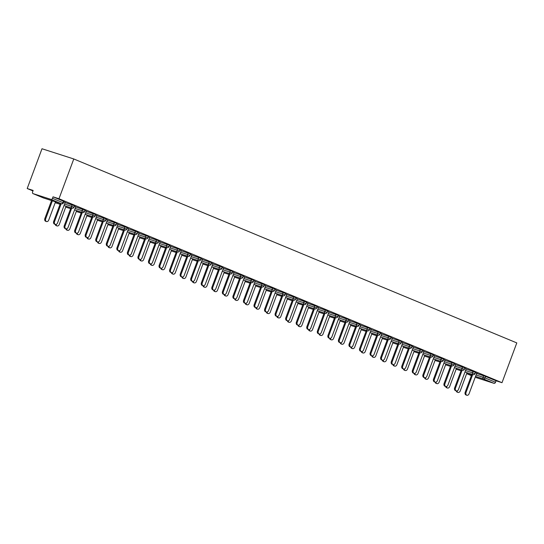 <?xml version="1.0" encoding="UTF-8"?>
<svg xmlns="http://www.w3.org/2000/svg" width="544" height="544" viewBox="0 0 544 544"><rect width="100%" height="100%" fill="white"/><g stroke="black" fill="none" stroke-linecap="round" stroke-linejoin="round"><path stroke-width="0.82" d="M43.411 197.928A1.482 1 -67.5 0 0 43.459 197.955L32.973 193.603A1.482 1 -67.5 0 1 32.592 191.923L33.143 190.441L27.2 188.53L32.966 190.924M27.2 188.53L41.997 148.75L73.78 158.964L516.8 342.91L502.003 382.69L58.983 198.744L73.78 158.964M476.048 377.57A1.482 1 112.5 0 1 476 377.55L494.04 383.35L483.555 378.991L475.524 376.414M476.619 373.456L485.581 376.428L485.024 377.91L495.509 382.262L496.06 380.78L502.003 382.69M485.581 376.428L496.06 380.78M495.509 382.262A1.482 1 112.5 0 1 494.04 383.35M51.02 199.403L33.028 193.623L43.513 197.975L61.499 203.755L51.02 199.403A1.482 1 -67.5 0 0 52.489 198.315L62.975 202.667L63.526 201.185L63.961 201.396L63.41 202.878L62.975 202.667A1.482 1 -67.5 0 1 61.499 203.755A1.482 1.095 107.8 0 0 61.567 203.776A1.482 1.482 0 0 0 63.41 202.878M475.32 372.647L477.625 373.606M476.68 373.286L477.605 373.667M65.117 202.592L74.514 205.775L73.964 207.264L71.556 206.326L72.107 204.836M58.983 198.744L53.04 196.833L63.526 201.185M75.732 206.808L74.372 206.169M86.224 211.358L95.615 214.54L95.064 216.022L92.657 215.084L93.208 213.602M96.832 215.574L95.472 214.928M107.324 220.116L116.722 223.305L116.164 224.788L113.764 223.849L114.315 222.36M117.939 224.332L116.572 223.693M128.425 228.881L137.822 232.064L137.272 233.546L134.864 232.608L135.415 231.125M139.04 233.097L137.68 232.451M149.532 237.64L158.923 240.829L158.372 242.311L155.965 241.373L156.516 239.89M160.14 241.856L158.78 241.216M170.632 246.405L180.03 249.587L179.479 251.07L177.072 250.131L177.623 248.649M181.247 250.621L179.88 249.975M191.733 255.163L201.13 258.352L200.58 259.835L198.172 258.896L198.723 257.414M202.348 259.379L200.988 258.74M212.84 263.928L222.231 267.111L221.68 268.593L219.273 267.655L219.824 266.172M223.448 268.144L222.088 267.498M233.94 272.687L243.338 275.876L242.787 277.358L240.38 276.42L240.931 274.938M244.555 276.903L243.188 276.264M255.041 281.452L264.438 284.634L263.888 286.117L261.48 285.178L262.031 283.696M265.656 285.668L264.296 285.022M276.148 290.21L285.539 293.4L284.988 294.882L282.581 293.944L283.132 292.461M286.756 294.426L285.396 293.787M297.248 298.976L306.646 302.158L306.095 303.647L303.688 302.702L304.239 301.22M307.863 303.192L306.496 302.546M318.349 307.741L327.746 310.923L327.196 312.406L324.788 311.467L325.339 309.985M328.964 311.957L327.604 311.311M339.456 316.499L348.847 319.682L348.296 321.171L345.889 320.232L346.44 318.743M350.064 320.715L348.704 320.069M360.556 325.264L369.954 328.447L369.403 329.929L366.996 328.991L367.547 327.508M371.171 329.48L369.804 328.834M381.657 334.023L391.054 337.205L390.504 338.694L388.096 337.756L388.647 336.267M392.272 338.239L390.912 337.6M402.764 342.788L412.155 345.97L411.604 347.453L409.197 346.514L409.748 345.032M413.372 347.004L412.012 346.358M423.864 351.546L433.262 354.736L432.711 356.218L430.304 355.28L430.855 353.79M434.479 355.762L433.112 355.123M444.965 360.312L454.362 363.494L453.812 364.976L451.404 364.038L451.955 362.556M455.58 364.528L454.22 363.882M466.072 369.07L475.463 372.259L474.912 373.742L472.505 372.803L473.056 371.321M466.133 368.907L464.766 368.261M455.518 364.691L464.916 367.873L464.365 369.362L461.958 368.417L462.509 366.935M445.026 360.142L443.666 359.502M434.418 355.926L443.809 359.115L443.258 360.597L440.851 359.659L441.402 358.176M423.926 351.383L422.566 350.737M413.311 347.167L422.708 350.35L422.158 351.832L419.75 350.894L420.301 349.411M402.825 342.618L401.458 341.979M392.21 338.402L401.608 341.591L401.057 343.074L398.65 342.135L399.201 340.653M381.718 333.86L380.358 333.214M371.11 329.644L380.501 332.826L379.95 334.308L377.543 333.37L378.094 331.888M360.618 325.094L359.258 324.455M350.003 320.878L359.4 324.068L358.85 325.55L356.442 324.612L356.993 323.129M339.517 316.336L338.15 315.69M328.902 312.12L338.3 315.302L337.749 316.785L335.342 315.846L335.893 314.364M318.41 307.571L317.05 306.932M307.802 303.355L317.193 306.544L316.642 308.026L314.235 307.088L314.786 305.606M297.31 298.812L295.95 298.166M286.695 294.596L296.092 297.779L295.542 299.261L293.134 298.323L293.685 296.84M276.209 290.047L274.842 289.408M265.594 285.831L274.992 289.02L274.441 290.503L272.034 289.564L272.585 288.075M255.102 281.289L253.742 280.643M244.494 277.073L253.885 280.255L253.334 281.738L250.927 280.799L251.478 279.317M234.002 272.524L232.642 271.884M223.387 268.308L232.784 271.49L232.234 272.979L229.826 272.041L230.377 270.552M212.901 263.765L211.534 263.119M202.286 259.549L211.684 262.732L211.133 264.214L208.726 263.276L209.277 261.793M191.794 255L190.434 254.354M181.186 250.784L190.577 253.966L190.026 255.456L187.619 254.51L188.17 253.028M170.694 246.242L169.334 245.596M160.079 242.026L169.476 245.208L168.926 246.69L166.518 245.752L167.069 244.27M149.593 237.476L148.226 236.83M138.978 233.26L148.376 236.443L147.818 237.932L145.418 236.987L145.969 235.504M128.486 228.711L127.126 228.072M117.878 224.495L127.269 227.684L126.718 229.167L124.311 228.228L124.862 226.746M107.386 219.953L106.026 219.307M96.771 215.737L106.168 218.919L105.618 220.402L103.21 219.463L103.761 217.981M86.285 211.188L84.918 210.548M75.67 206.972L85.068 210.161L84.51 211.643L82.11 210.705L82.661 209.222M65.178 202.429L63.818 201.783M53.04 196.833L52.489 198.315M466.868 395.25L466.038 394.985A2.23 1.646 -72.2 0 1 465.195 392.231L466.024 392.496A2.23 1.646 107.8 0 0 466.868 395.25A2.23 1.646 107.8 0 0 469.071 393.761L476.707 373.218M465.195 392.231L471.886 374.258M466.024 392.496L472.709 374.524M457.008 390.891A2.23 1.646 107.8 0 0 458.028 392.414L457.205 392.149A2.23 1.646 -72.2 0 1 456.212 390.837M458.028 392.414A2.23 1.646 107.8 0 0 460.231 390.925L467.01 372.694M456.314 390.871L455.484 390.606A2.23 1.646 -72.2 0 1 454.648 387.852L455.471 388.117A2.23 1.646 107.8 0 0 456.314 390.871A2.23 1.646 107.8 0 0 458.517 389.382L466.154 368.839M454.648 387.852L461.332 369.872M455.471 388.117L462.162 370.138M445.76 386.492L444.938 386.226A2.23 1.646 -72.2 0 1 444.094 383.472L444.924 383.738A2.23 1.646 107.8 0 0 445.76 386.492A2.23 1.646 107.8 0 0 447.964 385.002L455.607 364.46M444.094 383.472L450.779 365.493M444.924 383.738L451.608 365.758M435.214 382.112L434.384 381.84A2.23 1.646 -72.2 0 1 433.541 379.093L434.37 379.358A2.23 1.646 107.8 0 0 435.214 382.112A2.23 1.646 107.8 0 0 437.417 380.623L445.053 360.08M433.541 379.093L440.232 361.114M434.37 379.358L441.055 361.379M424.66 377.726L423.83 377.461A2.23 1.646 -72.2 0 1 422.994 374.707L423.817 374.972A2.23 1.646 107.8 0 0 424.66 377.726A2.23 1.646 107.8 0 0 426.863 376.237L434.5 355.694M422.994 374.707L429.678 356.735M423.817 374.972L430.508 357M414.106 373.347L413.284 373.082A2.23 1.646 -72.2 0 1 412.44 370.328L413.27 370.593A2.23 1.646 107.8 0 0 414.106 373.347A2.23 1.646 107.8 0 0 416.31 371.858L423.953 351.315M412.44 370.328L419.125 352.349M413.27 370.593L419.954 352.614M446.461 386.512A2.23 1.646 107.8 0 0 447.481 388.035L446.651 387.763A2.23 1.646 -72.2 0 1 445.658 386.458M447.481 388.035A2.23 1.646 107.8 0 0 449.684 386.546L456.464 368.308M435.907 382.133A2.23 1.646 107.8 0 0 436.927 383.649L436.098 383.384A2.23 1.646 -72.2 0 1 435.112 382.078M436.927 383.649A2.23 1.646 107.8 0 0 439.13 382.16L445.91 363.929M425.354 377.747A2.23 1.646 107.8 0 0 426.374 379.27L425.551 379.005A2.23 1.646 -72.2 0 1 424.558 377.692M426.374 379.27A2.23 1.646 107.8 0 0 428.577 377.781L435.356 359.55M414.807 373.368A2.23 1.646 107.8 0 0 415.827 374.891L414.997 374.626A2.23 1.646 -72.2 0 1 414.004 373.313M415.827 374.891A2.23 1.646 107.8 0 0 418.03 373.402L424.81 355.164M404.253 368.988A2.23 1.646 107.8 0 0 405.273 370.505L404.444 370.24A2.23 1.646 -72.2 0 1 403.458 368.934M405.273 370.505A2.23 1.646 107.8 0 0 407.476 369.016L414.256 350.785M403.56 368.968L402.73 368.703A2.23 1.646 -72.2 0 1 401.887 365.949L402.716 366.214A2.23 1.646 107.8 0 0 403.56 368.968A2.23 1.646 107.8 0 0 405.763 367.479L413.399 346.936M401.887 365.949L408.578 347.97M402.716 366.214L409.401 348.235M393.7 364.609A2.23 1.646 107.8 0 0 394.72 366.126L393.897 365.86A2.23 1.646 -72.2 0 1 392.904 364.555M394.72 366.126A2.23 1.646 107.8 0 0 396.923 364.636L403.702 346.406M393.006 364.582L392.176 364.317A2.23 1.646 -72.2 0 1 391.34 361.57L392.163 361.835A2.23 1.646 107.8 0 0 393.006 364.582A2.23 1.646 107.8 0 0 395.209 363.093L402.846 342.557M391.34 361.57L398.024 343.59M392.163 361.835L398.854 343.856M383.153 360.223A2.23 1.646 107.8 0 0 384.166 361.746L383.343 361.481A2.23 1.646 -72.2 0 1 382.35 360.169M384.166 361.746A2.23 1.646 107.8 0 0 386.376 360.257L393.156 342.026M382.452 360.203L381.63 359.938A2.23 1.646 -72.2 0 1 380.786 357.184L381.616 357.449A2.23 1.646 107.8 0 0 382.452 360.203A2.23 1.646 107.8 0 0 384.656 358.714L392.299 338.171M380.786 357.184L387.471 339.211M381.616 357.449L388.3 339.476M372.599 355.844A2.23 1.646 107.8 0 0 373.619 357.367L372.79 357.102A2.23 1.646 -72.2 0 1 371.804 355.79M373.619 357.367A2.23 1.646 107.8 0 0 375.822 355.878L382.602 337.64M371.906 355.824L371.076 355.558A2.23 1.646 -72.2 0 1 370.233 352.804L371.062 353.07A2.23 1.646 107.8 0 0 371.906 355.824A2.23 1.646 107.8 0 0 374.109 354.334L381.745 333.792M370.233 352.804L376.924 334.825M371.062 353.07L377.747 335.09M362.046 351.465A2.23 1.646 107.8 0 0 363.066 352.981L362.243 352.716A2.23 1.646 -72.2 0 1 361.25 351.41M363.066 352.981A2.23 1.646 107.8 0 0 365.269 351.492L372.048 333.261M361.352 351.444L360.522 351.179A2.23 1.646 -72.2 0 1 359.686 348.425L360.509 348.69A2.23 1.646 107.8 0 0 361.352 351.444A2.23 1.646 107.8 0 0 363.555 349.955L371.192 329.412M359.686 348.425L366.37 330.446M360.509 348.69L367.2 330.711M351.499 347.079A2.23 1.646 107.8 0 0 352.512 348.602L351.689 348.337A2.23 1.646 -72.2 0 1 350.696 347.031M352.512 348.602A2.23 1.646 107.8 0 0 354.722 347.113L361.502 328.882M350.798 347.058L349.976 346.793A2.23 1.646 -72.2 0 1 349.132 344.046L349.962 344.311A2.23 1.646 107.8 0 0 350.798 347.058A2.23 1.646 107.8 0 0 353.002 345.569L360.645 325.026M349.132 344.046L355.817 326.067M349.962 344.311L356.646 326.332M340.945 342.7A2.23 1.646 107.8 0 0 341.965 344.223L341.136 343.958A2.23 1.646 -72.2 0 1 340.15 342.645M341.965 344.223A2.23 1.646 107.8 0 0 344.168 342.734L350.948 324.503M340.252 342.679L339.422 342.414A2.23 1.646 -72.2 0 1 338.579 339.66L339.408 339.925A2.23 1.646 107.8 0 0 340.252 342.679A2.23 1.646 107.8 0 0 342.455 341.19L350.091 320.647M338.579 339.66L345.27 321.681M339.408 339.925L346.093 321.953M330.392 338.32A2.23 1.646 107.8 0 0 331.412 339.844L330.589 339.578A2.23 1.646 -72.2 0 1 329.596 338.266M331.412 339.844A2.23 1.646 107.8 0 0 333.615 338.354L340.394 320.117M329.698 338.3L328.868 338.035A2.23 1.646 -72.2 0 1 328.032 335.281L328.855 335.546A2.23 1.646 107.8 0 0 329.698 338.3A2.23 1.646 107.8 0 0 331.901 336.811L339.538 316.268M328.032 335.281L334.716 317.302M328.855 335.546L335.546 317.567M319.845 333.941A2.23 1.646 107.8 0 0 320.858 335.458L320.035 335.192A2.23 1.646 -72.2 0 1 319.042 333.887M320.858 335.458A2.23 1.646 107.8 0 0 323.068 333.968L329.848 315.738M319.144 333.921L318.322 333.656A2.23 1.646 -72.2 0 1 317.478 330.902L318.308 331.167A2.23 1.646 107.8 0 0 319.144 333.921A2.23 1.646 107.8 0 0 321.348 332.432L328.991 311.889M317.478 330.902L324.163 312.922M318.308 331.167L324.992 313.188M309.291 329.555A2.23 1.646 107.8 0 0 310.311 331.078L309.482 330.813A2.23 1.646 -72.2 0 1 308.496 329.508M310.311 331.078A2.23 1.646 107.8 0 0 312.514 329.589L319.294 311.358M308.598 329.535L307.768 329.27A2.23 1.646 -72.2 0 1 306.925 326.516L307.754 326.781A2.23 1.646 107.8 0 0 308.598 329.535A2.23 1.646 107.8 0 0 310.801 328.046L318.437 307.503M306.925 326.516L313.616 308.543M307.754 326.781L314.439 308.808M298.738 325.176A2.23 1.646 107.8 0 0 299.758 326.699L298.935 326.434A2.23 1.646 -72.2 0 1 297.942 325.122M299.758 326.699A2.23 1.646 107.8 0 0 301.961 325.21L308.74 306.979M298.044 325.156L297.214 324.89A2.23 1.646 -72.2 0 1 296.378 322.136L297.201 322.402A2.23 1.646 107.8 0 0 298.044 325.156A2.23 1.646 107.8 0 0 300.247 323.666L307.884 303.124M296.378 322.136L303.062 304.157M297.201 322.402L303.892 304.422M288.191 320.797A2.23 1.646 107.8 0 0 289.204 322.32L288.381 322.048A2.23 1.646 -72.2 0 1 287.388 320.742M289.204 322.32A2.23 1.646 107.8 0 0 291.414 320.831L298.194 302.593M287.49 320.776L286.668 320.511A2.23 1.646 -72.2 0 1 285.824 317.757L286.654 318.022A2.23 1.646 107.8 0 0 287.49 320.776A2.23 1.646 107.8 0 0 289.694 319.287L297.337 298.744M285.824 317.757L292.509 299.778M286.654 318.022L293.338 300.043M277.637 316.418A2.23 1.646 107.8 0 0 278.657 317.934L277.828 317.669A2.23 1.646 -72.2 0 1 276.842 316.363M278.657 317.934A2.23 1.646 107.8 0 0 280.86 316.445L287.64 298.214M276.944 316.397L276.114 316.125A2.23 1.646 -72.2 0 1 275.271 313.378L276.1 313.643A2.23 1.646 107.8 0 0 276.944 316.397A2.23 1.646 107.8 0 0 279.147 314.908L286.783 294.365M275.271 313.378L281.962 295.399M276.1 313.643L282.785 295.664M267.084 312.032A2.23 1.646 107.8 0 0 268.104 313.555L267.281 313.29A2.23 1.646 -72.2 0 1 266.288 311.977M268.104 313.555A2.23 1.646 107.8 0 0 270.307 312.066L277.086 293.835M266.39 312.011L265.56 311.746A2.23 1.646 -72.2 0 1 264.724 308.992L265.547 309.257A2.23 1.646 107.8 0 0 266.39 312.011A2.23 1.646 107.8 0 0 268.593 310.522L276.23 289.979M264.724 308.992L271.408 291.02M265.547 309.257L272.238 291.285M256.537 307.652A2.23 1.646 107.8 0 0 257.55 309.176L256.727 308.91A2.23 1.646 -72.2 0 1 255.734 307.598M257.55 309.176A2.23 1.646 107.8 0 0 259.76 307.686L266.54 289.449M255.836 307.632L255.014 307.367A2.23 1.646 -72.2 0 1 254.17 304.613L255 304.878A2.23 1.646 107.8 0 0 255.836 307.632A2.23 1.646 107.8 0 0 258.04 306.143L265.683 285.6M254.17 304.613L260.855 286.634M255 304.878L261.684 286.899M245.983 303.273A2.23 1.646 107.8 0 0 247.003 304.79L246.174 304.524A2.23 1.646 -72.2 0 1 245.188 303.219M247.003 304.79A2.23 1.646 107.8 0 0 249.206 303.3L255.986 285.07M245.29 303.253L244.46 302.988A2.23 1.646 -72.2 0 1 243.617 300.234L244.446 300.499A2.23 1.646 107.8 0 0 245.29 303.253A2.23 1.646 107.8 0 0 247.493 301.764L255.129 281.221M243.617 300.234L250.308 282.254M244.446 300.499L251.131 282.52M235.43 298.894A2.23 1.646 107.8 0 0 236.45 300.41L235.627 300.145A2.23 1.646 -72.2 0 1 234.634 298.84M236.45 300.41A2.23 1.646 107.8 0 0 238.653 298.921L245.432 280.69M234.736 298.867L233.906 298.602A2.23 1.646 -72.2 0 1 233.07 295.854L233.893 296.12A2.23 1.646 107.8 0 0 234.736 298.867A2.23 1.646 107.8 0 0 236.939 297.378L244.576 276.842M233.07 295.854L239.754 277.875M233.893 296.12L240.584 278.14M224.883 294.508A2.23 1.646 107.8 0 0 225.896 296.031L225.073 295.766A2.23 1.646 -72.2 0 1 224.08 294.454M225.896 296.031A2.23 1.646 107.8 0 0 228.106 294.542L234.886 276.311M224.182 294.488L223.36 294.222A2.23 1.646 -72.2 0 1 222.516 291.468L223.346 291.734A2.23 1.646 107.8 0 0 224.182 294.488A2.23 1.646 107.8 0 0 226.386 292.998L234.029 272.456M222.516 291.468L229.201 273.496M223.346 291.734L230.03 273.761M214.329 290.129A2.23 1.646 107.8 0 0 215.349 291.652L214.52 291.387A2.23 1.646 -72.2 0 1 213.534 290.074M215.349 291.652A2.23 1.646 107.8 0 0 217.552 290.163L224.332 271.925M213.636 290.108L212.806 289.843A2.23 1.646 -72.2 0 1 211.963 287.089L212.792 287.354A2.23 1.646 107.8 0 0 213.636 290.108A2.23 1.646 107.8 0 0 215.839 288.619L223.475 268.076M211.963 287.089L218.654 269.11M212.792 287.354L219.477 269.375M203.776 285.75A2.23 1.646 107.8 0 0 204.796 287.266L203.973 287.001A2.23 1.646 -72.2 0 1 202.98 285.695M204.796 287.266A2.23 1.646 107.8 0 0 206.999 285.777L213.778 267.546M203.082 285.729L202.252 285.464A2.23 1.646 -72.2 0 1 201.416 282.71L202.239 282.975A2.23 1.646 107.8 0 0 203.082 285.729A2.23 1.646 107.8 0 0 205.285 284.24L212.922 263.697M201.416 282.71L208.1 264.731M202.239 282.975L208.93 264.996M193.229 281.364A2.23 1.646 107.8 0 0 194.242 282.887L193.419 282.622A2.23 1.646 -72.2 0 1 192.426 281.316M194.242 282.887A2.23 1.646 107.8 0 0 196.445 281.398L203.232 263.167M192.528 281.343L191.706 281.078A2.23 1.646 -72.2 0 1 190.862 278.331L191.692 278.596A2.23 1.646 107.8 0 0 192.528 281.343A2.23 1.646 107.8 0 0 194.732 279.854L202.375 259.311M190.862 278.331L197.547 260.352M191.692 278.596L198.376 260.617M182.675 276.984A2.23 1.646 107.8 0 0 183.695 278.508L182.866 278.242A2.23 1.646 -72.2 0 1 181.88 276.93M183.695 278.508A2.23 1.646 107.8 0 0 185.898 277.018L192.678 258.788M181.982 276.964L181.152 276.699A2.23 1.646 -72.2 0 1 180.309 273.945L181.138 274.21A2.23 1.646 107.8 0 0 181.982 276.964A2.23 1.646 107.8 0 0 184.185 275.475L191.821 254.932M180.309 273.945L187 255.966M181.138 274.21L187.823 256.238M172.122 272.605A2.23 1.646 107.8 0 0 173.142 274.128L172.319 273.863A2.23 1.646 -72.2 0 1 171.326 272.551M173.142 274.128A2.23 1.646 107.8 0 0 175.345 272.639L182.124 254.402M171.428 272.585L170.598 272.32A2.23 1.646 -72.2 0 1 169.762 269.566L170.585 269.831A2.23 1.646 107.8 0 0 171.428 272.585A2.23 1.646 107.8 0 0 173.631 271.096L181.268 250.553M169.762 269.566L176.446 251.586M170.585 269.831L177.276 251.852M161.575 268.226A2.23 1.646 107.8 0 0 162.588 269.742L161.765 269.477A2.23 1.646 -72.2 0 1 160.772 268.172M162.588 269.742A2.23 1.646 107.8 0 0 164.791 268.253L171.578 250.022M160.874 268.206L160.052 267.94A2.23 1.646 -72.2 0 1 159.208 265.186L160.038 265.452A2.23 1.646 107.8 0 0 160.874 268.206A2.23 1.646 107.8 0 0 163.078 266.716L170.721 246.174M159.208 265.186L165.893 247.207M160.038 265.452L166.722 247.472M151.021 263.84A2.23 1.646 107.8 0 0 152.041 265.363L151.212 265.098A2.23 1.646 -72.2 0 1 150.226 263.792M152.041 265.363A2.23 1.646 107.8 0 0 154.244 263.874L161.024 245.643M150.328 263.82L149.498 263.554A2.23 1.646 -72.2 0 1 148.655 260.8L149.484 261.066A2.23 1.646 107.8 0 0 150.328 263.82A2.23 1.646 107.8 0 0 152.531 262.33L160.167 241.788M148.655 260.8L155.346 242.828M149.484 261.066L156.169 243.093M140.468 259.461A2.23 1.646 107.8 0 0 141.488 260.984L140.665 260.719A2.23 1.646 -72.2 0 1 139.672 259.406M141.488 260.984A2.23 1.646 107.8 0 0 143.691 259.495L150.47 241.264M139.774 259.44L138.944 259.175A2.23 1.646 -72.2 0 1 138.108 256.421L138.931 256.686A2.23 1.646 107.8 0 0 139.774 259.44A2.23 1.646 107.8 0 0 141.977 257.951L149.614 237.408M138.108 256.421L144.792 238.442M138.931 256.686L145.615 238.707M129.921 255.082A2.23 1.646 107.8 0 0 130.934 256.605L130.111 256.333A2.23 1.646 -72.2 0 1 129.118 255.027M130.934 256.605A2.23 1.646 107.8 0 0 133.137 255.116L139.924 236.878M129.22 255.061L128.398 254.796A2.23 1.646 -72.2 0 1 127.554 252.042L128.384 252.307A2.23 1.646 107.8 0 0 129.22 255.061A2.23 1.646 107.8 0 0 131.424 253.572L139.067 233.029M127.554 252.042L134.239 234.063M128.384 252.307L135.068 234.328M119.367 250.702A2.23 1.646 107.8 0 0 120.387 252.219L119.558 251.954A2.23 1.646 -72.2 0 1 118.572 250.648M120.387 252.219A2.23 1.646 107.8 0 0 122.59 250.73L129.37 232.499M118.674 250.682L117.844 250.41A2.23 1.646 -72.2 0 1 117.001 247.663L117.83 247.928A2.23 1.646 107.8 0 0 118.674 250.682A2.23 1.646 107.8 0 0 120.877 249.193L128.513 228.65M117.001 247.663L123.692 229.684M117.83 247.928L124.515 229.949M108.814 246.316A2.23 1.646 107.8 0 0 109.834 247.84L109.011 247.574A2.23 1.646 -72.2 0 1 108.018 246.262M109.834 247.84A2.23 1.646 107.8 0 0 112.037 246.35L118.816 228.12M108.12 246.296L107.29 246.031A2.23 1.646 -72.2 0 1 106.454 243.277L107.277 243.542A2.23 1.646 107.8 0 0 108.12 246.296A2.23 1.646 107.8 0 0 110.323 244.807L117.96 224.264M106.454 243.277L113.138 225.304M107.277 243.542L113.961 225.57M98.267 241.937A2.23 1.646 107.8 0 0 99.28 243.46L98.457 243.195A2.23 1.646 -72.2 0 1 97.464 241.883M99.28 243.46A2.23 1.646 107.8 0 0 101.483 241.971L108.27 223.734M97.566 241.917L96.744 241.652A2.23 1.646 -72.2 0 1 95.9 238.898L96.73 239.163A2.23 1.646 107.8 0 0 97.566 241.917A2.23 1.646 107.8 0 0 99.77 240.428L107.413 219.885M95.9 238.898L102.585 220.918M96.73 239.163L103.414 221.184M87.713 237.558A2.23 1.646 107.8 0 0 88.733 239.074L87.904 238.809A2.23 1.646 -72.2 0 1 86.911 237.504M88.733 239.074A2.23 1.646 107.8 0 0 90.936 237.585L97.716 219.354M87.02 237.538L86.19 237.272A2.23 1.646 -72.2 0 1 85.347 234.518L86.176 234.784A2.23 1.646 107.8 0 0 87.02 237.538A2.23 1.646 107.8 0 0 89.223 236.048L96.859 215.506M85.347 234.518L92.038 216.539M86.176 234.784L92.861 216.804M77.16 233.179A2.23 1.646 107.8 0 0 78.18 234.695L77.357 234.43A2.23 1.646 -72.2 0 1 76.364 233.124M78.18 234.695A2.23 1.646 107.8 0 0 80.383 233.206L87.162 214.975M76.466 233.152L75.636 232.886A2.23 1.646 -72.2 0 1 74.8 230.139L75.623 230.404A2.23 1.646 107.8 0 0 76.466 233.152A2.23 1.646 107.8 0 0 78.669 231.662L86.306 211.126M74.8 230.139L81.484 212.16M75.623 230.404L82.307 212.425M66.613 228.793A2.23 1.646 107.8 0 0 67.626 230.316L66.803 230.051A2.23 1.646 -72.2 0 1 65.81 228.738M67.626 230.316A2.23 1.646 107.8 0 0 69.829 228.827L76.616 210.596M65.912 228.772L65.09 228.507A2.23 1.646 -72.2 0 1 64.246 225.753L65.076 226.018A2.23 1.646 107.8 0 0 65.912 228.772A2.23 1.646 107.8 0 0 68.116 227.283L75.759 206.74M64.246 225.753L70.931 207.781M65.076 226.018L71.76 208.046M56.059 224.414A2.23 1.646 107.8 0 0 57.079 225.937L56.25 225.672A2.23 1.646 -72.2 0 1 55.257 224.359M57.079 225.937A2.23 1.646 107.8 0 0 59.282 224.448L66.062 206.21M55.366 224.393L54.536 224.128A2.23 1.646 -72.2 0 1 53.693 221.374L54.522 221.639A2.23 1.646 107.8 0 0 55.366 224.393A2.23 1.646 107.8 0 0 57.569 222.904L65.205 202.361M53.693 221.374L60.384 203.395M54.522 221.639L61.207 203.66M46.526 221.551L45.703 221.286A2.23 1.646 -72.2 0 1 44.86 218.532L45.689 218.804A2.23 1.646 107.8 0 0 46.526 221.551A2.23 1.646 107.8 0 0 48.729 220.062L55.508 201.831M52.374 200.824L45.689 218.804M51.544 200.559L44.86 218.532M471.553 375.136L466.684 373.572M466.65 373.667L471.376 375.625L466.65 373.667M476.068 374.938L485.024 377.91A1.482 1 112.5 0 1 483.555 378.991A1.482 1.095 -72.2 0 1 483.058 377.182L483.609 375.7M61.567 203.776L43.574 197.996A1.482 1.482 0 0 1 43.459 197.955A1.482 1 -67.5 0 0 43.513 197.975A1.482 1.095 107.8 0 0 43.574 197.996A1.482 1.095 107.8 0 0 43.642 198.016M465.521 370.552L472.505 372.803A1.482 1.095 -72.2 0 0 473.001 374.612A1.482 1.095 107.8 0 0 473.069 374.639A1.482 1.482 0 0 0 474.912 373.742M454.968 366.173L461.958 368.417A1.482 1.095 -72.2 0 0 462.454 370.233A1.482 1.095 107.8 0 0 462.516 370.253A1.482 1.482 0 0 0 464.365 369.362M444.414 361.794L451.404 364.038A1.482 1.095 -72.2 0 0 451.901 365.854A1.482 1.095 107.8 0 0 451.962 365.874A1.482 1.482 0 0 0 453.812 364.976M433.867 357.415L440.851 359.659A1.482 1.095 -72.2 0 0 441.347 361.468A1.482 1.095 107.8 0 0 441.415 361.495A1.482 1.482 0 0 0 443.258 360.597M423.314 353.029L430.304 355.28A1.482 1.095 -72.2 0 0 430.8 357.088A1.482 1.095 107.8 0 0 430.862 357.116A1.482 1.482 0 0 0 432.711 356.218M412.76 348.65L419.75 350.894A1.482 1.095 -72.2 0 0 420.247 352.709A1.482 1.095 107.8 0 0 420.308 352.73A1.482 1.482 0 0 0 422.158 351.832M402.213 344.27L409.197 346.514A1.482 1.095 -72.2 0 0 409.693 348.33A1.482 1.095 107.8 0 0 409.761 348.35A1.482 1.482 0 0 0 411.604 347.453M391.66 339.891L398.65 342.135A1.482 1.095 -72.2 0 0 399.146 343.944A1.482 1.095 107.8 0 0 399.208 343.971A1.482 1.482 0 0 0 401.057 343.074M381.106 335.505L388.096 337.756A1.482 1.095 -72.2 0 0 388.593 339.565A1.482 1.095 107.8 0 0 388.654 339.585A1.482 1.482 0 0 0 390.504 338.694M370.559 331.126L377.543 333.37A1.482 1.095 -72.2 0 0 378.039 335.186A1.482 1.095 107.8 0 0 378.107 335.206A1.482 1.482 0 0 0 379.95 334.308M360.006 326.747L366.996 328.991A1.482 1.095 -72.2 0 0 367.492 330.806A1.482 1.095 107.8 0 0 367.554 330.827A1.482 1.482 0 0 0 369.403 329.929M349.452 322.368L356.442 324.612A1.482 1.095 -72.2 0 0 356.939 326.42A1.482 1.095 107.8 0 0 357 326.448A1.482 1.482 0 0 0 358.85 325.55M338.905 317.982L345.889 320.232A1.482 1.095 -72.2 0 0 346.385 322.041A1.482 1.095 107.8 0 0 346.453 322.062A1.482 1.482 0 0 0 348.296 321.171M328.352 313.602L335.342 315.846A1.482 1.095 -72.2 0 0 335.838 317.662A1.482 1.095 107.8 0 0 335.9 317.682A1.482 1.482 0 0 0 337.749 316.785M317.798 309.223L324.788 311.467A1.482 1.095 -72.2 0 0 325.285 313.276A1.482 1.095 107.8 0 0 325.346 313.303A1.482 1.482 0 0 0 327.196 312.406M307.251 304.837L314.235 307.088A1.482 1.095 -72.2 0 0 314.731 308.897A1.482 1.095 107.8 0 0 314.799 308.924A1.482 1.482 0 0 0 316.642 308.026M296.698 300.458L303.688 302.702A1.482 1.095 -72.2 0 0 304.184 304.518A1.482 1.095 107.8 0 0 304.246 304.538A1.482 1.482 0 0 0 306.095 303.647M286.144 296.079L293.134 298.323A1.482 1.095 -72.2 0 0 293.631 300.138A1.482 1.095 107.8 0 0 293.692 300.159A1.482 1.482 0 0 0 295.542 299.261M275.597 291.7L282.581 293.944A1.482 1.095 -72.2 0 0 283.077 295.752A1.482 1.095 107.8 0 0 283.145 295.78A1.482 1.482 0 0 0 284.988 294.882M265.044 287.314L272.034 289.564A1.482 1.095 -72.2 0 0 272.53 291.373A1.482 1.095 107.8 0 0 272.592 291.4A1.482 1.482 0 0 0 274.441 290.503M254.49 282.934L261.48 285.178A1.482 1.095 -72.2 0 0 261.977 286.994A1.482 1.095 107.8 0 0 262.038 287.014A1.482 1.482 0 0 0 263.888 286.117M243.943 278.555L250.927 280.799A1.482 1.095 -72.2 0 0 251.423 282.615A1.482 1.095 107.8 0 0 251.491 282.635A1.482 1.482 0 0 0 253.334 281.738M233.39 274.176L240.38 276.42A1.482 1.095 -72.2 0 0 240.876 278.229A1.482 1.095 107.8 0 0 240.938 278.256A1.482 1.482 0 0 0 242.787 277.358M222.836 269.79L229.826 272.041A1.482 1.095 -72.2 0 0 230.323 273.85A1.482 1.095 107.8 0 0 230.384 273.87A1.482 1.482 0 0 0 232.234 272.979M212.289 265.411L219.273 267.655A1.482 1.095 -72.2 0 0 219.769 269.47A1.482 1.095 107.8 0 0 219.837 269.491A1.482 1.482 0 0 0 221.68 268.593M201.736 261.032L208.726 263.276A1.482 1.095 -72.2 0 0 209.222 265.091A1.482 1.095 107.8 0 0 209.284 265.112A1.482 1.482 0 0 0 211.133 264.214M191.182 256.652L198.172 258.896A1.482 1.095 -72.2 0 0 198.669 260.705A1.482 1.095 107.8 0 0 198.73 260.732A1.482 1.482 0 0 0 200.58 259.835M180.635 252.266L187.619 254.51A1.482 1.095 -72.2 0 0 188.115 256.326A1.482 1.095 107.8 0 0 188.183 256.346A1.482 1.482 0 0 0 190.026 255.456M170.082 247.887L177.072 250.131A1.482 1.095 -72.2 0 0 177.568 251.947A1.482 1.095 107.8 0 0 177.63 251.967A1.482 1.482 0 0 0 179.479 251.07M159.528 243.508L166.518 245.752A1.482 1.095 -72.2 0 0 167.015 247.561A1.482 1.095 107.8 0 0 167.076 247.588A1.482 1.482 0 0 0 168.926 246.69M148.981 239.122L155.965 241.373A1.482 1.095 -72.2 0 0 156.461 243.182A1.482 1.095 107.8 0 0 156.529 243.209A1.482 1.482 0 0 0 158.372 242.311M138.428 234.743L145.418 236.987A1.482 1.095 -72.2 0 0 145.914 238.802A1.482 1.095 107.8 0 0 145.976 238.823A1.482 1.482 0 0 0 147.818 237.932M127.874 230.364L134.864 232.608A1.482 1.095 -72.2 0 0 135.361 234.423A1.482 1.095 107.8 0 0 135.422 234.444A1.482 1.482 0 0 0 137.272 233.546M117.327 225.984L124.311 228.228A1.482 1.095 -72.2 0 0 124.807 230.037A1.482 1.095 107.8 0 0 124.875 230.064A1.482 1.482 0 0 0 126.718 229.167M106.774 221.598L113.764 223.849A1.482 1.095 -72.2 0 0 114.26 225.658A1.482 1.095 107.8 0 0 114.322 225.685A1.482 1.482 0 0 0 116.164 224.788M96.22 217.219L103.21 219.463A1.482 1.095 -72.2 0 0 103.707 221.279A1.482 1.095 107.8 0 0 103.768 221.299A1.482 1.482 0 0 0 105.618 220.402M85.673 212.84L92.657 215.084A1.482 1.095 -72.2 0 0 93.153 216.9A1.482 1.095 107.8 0 0 93.221 216.92A1.482 1.482 0 0 0 95.064 216.022M75.12 208.461L82.11 210.705A1.482 1.095 -72.2 0 0 82.606 212.514A1.482 1.095 107.8 0 0 82.668 212.541A1.482 1.482 0 0 0 84.51 211.643M64.566 204.075L71.556 206.326A1.482 1.095 -72.2 0 0 72.053 208.134A1.482 1.095 107.8 0 0 72.114 208.155A1.482 1.482 0 0 0 73.964 207.264M456.13 369.192L461.006 370.763M464.97 372.035L473.069 374.639M445.584 364.813L450.452 366.377M454.417 367.656L462.516 370.253M435.03 360.434L439.899 361.998M443.863 363.27L451.962 365.874M424.476 356.055L429.352 357.619M433.316 358.89L441.415 361.495M413.93 351.669L418.798 353.233M422.763 354.511L430.862 357.116M403.376 347.29L408.245 348.854M412.209 350.132L420.308 352.73M392.822 342.91L397.698 344.474M401.662 345.746L409.761 348.35M382.276 338.531L387.144 340.095M391.109 341.367L399.208 343.971M371.722 334.145L376.591 335.709M380.555 336.988L388.654 339.585M361.168 329.766L366.044 331.33M370.008 332.608L378.107 335.206M350.622 325.387L355.49 326.951M359.455 328.222L367.554 330.827M340.068 321.001L344.937 322.572M348.901 323.843L357 326.448M329.514 316.622L334.39 318.186M338.354 319.464L346.453 322.062M318.968 312.242L323.836 313.806M327.801 315.078L335.9 317.682M308.414 307.863L313.283 309.427M317.247 310.699L325.346 313.303M297.86 303.477L302.736 305.048M306.7 306.32L314.799 308.924M287.314 299.098L292.182 300.662M296.147 301.94L304.246 304.538M276.76 294.719L281.629 296.283M285.593 297.554L293.692 300.159M266.206 290.34L271.082 291.904M275.046 293.175L283.145 295.78M255.66 285.954L260.528 287.518M264.493 288.796L272.592 291.4M245.106 281.574L249.975 283.138M253.939 284.417L262.038 287.014M234.552 277.195L239.428 278.759M243.392 280.031L251.491 282.635M224.006 272.809L228.874 274.38M232.839 275.652L240.938 278.256M213.452 268.43L218.321 269.994M222.285 271.272L230.384 273.87M202.898 264.051L207.774 265.615M211.738 266.893L219.837 269.491M192.352 259.672L197.22 261.236M201.185 262.507L209.284 265.112M181.798 255.286L186.667 256.856M190.631 258.128L198.73 260.732M171.244 250.906L176.12 252.47M180.084 253.749L188.183 256.346M160.698 246.527L165.566 248.091M169.531 249.363L177.63 251.967M150.144 242.148L155.013 243.712M158.977 244.984L167.076 247.588M139.59 237.762L144.466 239.333M148.43 240.604L156.529 243.209M129.044 233.383L133.912 234.947M137.877 236.225L145.976 238.823M118.49 229.004L123.359 230.568M127.323 231.839L135.422 234.444M107.936 224.624L112.812 226.188M116.776 227.46L124.875 230.064M97.39 220.238L102.258 221.802M106.223 223.081L114.322 225.685M86.836 215.859L91.705 217.423M95.669 218.702L103.768 221.299M76.282 211.48L81.158 213.044M85.122 214.316L93.221 216.92M65.736 207.094L70.604 208.665M74.569 209.936L82.668 212.541M55.182 202.715L60.051 204.279M64.015 205.557L72.114 208.155"/></g></svg>
